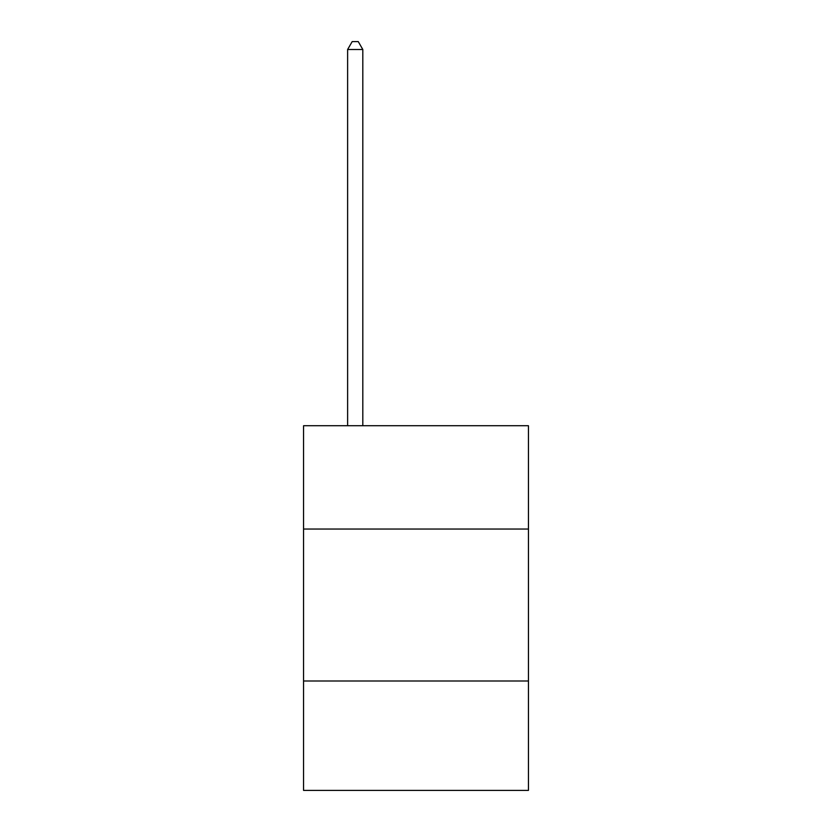 <?xml version="1.0" encoding="UTF-8"?>
<svg xmlns="http://www.w3.org/2000/svg" width="832" height="832" viewBox="0 0 832 832"><rect width="100%" height="100%" fill="white"/><g stroke="black" fill="none" stroke-linecap="round" stroke-linejoin="round"><path stroke-width="1.25" d="M528.445 529.048L528.445 425.724L303.555 425.724L303.555 529.048L528.445 529.048L528.445 790.4L303.555 790.4L303.555 529.048M528.445 681.002L303.555 681.002M362.814 425.724L362.814 49.504L347.62 49.504L347.62 425.724M347.62 49.504L352.186 41.6L358.259 41.6L362.814 49.504"/></g></svg>
